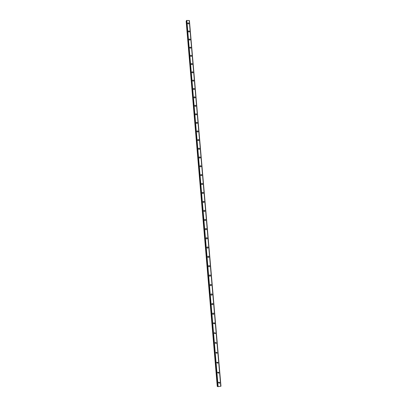 <?xml version="1.0" encoding="UTF-8"?>
<svg xmlns="http://www.w3.org/2000/svg" width="407" height="407" viewBox="0 0 407 407"><rect width="100%" height="100%" fill="white"/><g stroke="black" fill="none" stroke-linecap="round" stroke-linejoin="round"><path stroke-width="0.61" d="M218.722 382.168L219.76 382.611L219.526 383.226L218.488 382.778L218.722 382.168L219.76 382.611L219.526 383.226L218.488 382.784M217.842 372.161L218.895 372.588L218.681 373.178L217.633 372.751L217.842 372.161L218.895 372.588L218.681 373.178M216.972 362.215L218.04 362.622L217.842 363.192L216.778 362.779L216.972 362.215L218.04 362.622L217.842 363.192L216.778 362.779M216.107 352.325L217.185 352.716L217.007 353.266L215.929 352.864L216.107 352.325L217.185 352.716L217.007 353.266L215.929 352.864M215.247 342.491L216.341 342.872L216.178 343.396L215.084 343.015L215.247 342.491L216.341 342.872L216.178 343.396L215.084 343.009M214.392 332.717L215.496 333.084L215.349 333.587L214.245 333.216L214.392 332.717L215.496 333.084L215.349 333.587L214.245 333.216M213.548 322.995C214.067 322.588 214.438 322.71 214.662 323.351L214.525 323.835L213.41 323.479L213.548 322.995C214.067 322.593 214.438 322.71 214.662 323.351L214.525 323.835L213.41 323.479M212.703 313.334C213.222 312.917 213.599 313.029 213.828 313.675L213.7 314.143C213.187 314.56 212.81 314.443 212.581 313.797L212.708 313.334C213.222 312.917 213.599 313.029 213.828 313.675L213.7 314.143C213.187 314.56 212.81 314.443 212.581 313.797M211.869 303.729C212.388 303.296 212.764 303.408 212.998 304.06L212.886 304.507C212.368 304.935 211.991 304.823 211.757 304.171L211.869 303.729C212.388 303.296 212.764 303.408 213.003 304.06L212.886 304.507C212.368 304.935 211.991 304.823 211.757 304.171M211.045 294.18C211.554 293.737 211.935 293.839 212.179 294.495L212.072 294.927C211.559 295.365 211.182 295.258 210.938 294.607L211.045 294.18C211.554 293.737 211.935 293.839 212.179 294.495L212.072 294.927C211.559 295.365 211.182 295.258 210.938 294.607M210.221 284.681C210.729 284.228 211.111 284.33 211.36 284.992L211.264 285.404C210.75 285.856 210.373 285.75 210.124 285.093L210.221 284.681C210.729 284.228 211.111 284.33 211.36 284.992L211.264 285.404C210.75 285.856 210.373 285.75 210.124 285.093M209.402 275.239C209.91 274.776 210.292 274.878 210.546 275.539L210.455 275.941C209.946 276.399 209.569 276.297 209.315 275.636L209.402 275.239C209.91 274.776 210.292 274.878 210.546 275.539L210.455 275.941C209.951 276.399 209.569 276.297 209.315 275.636M208.588 265.852C209.096 265.379 209.478 265.481 209.737 266.142L209.656 266.529C209.147 266.997 208.766 266.895 208.506 266.234L208.588 265.852C209.096 265.379 209.478 265.476 209.737 266.142L209.656 266.529C209.152 266.997 208.766 266.895 208.506 266.234M207.784 256.517C208.287 256.039 208.669 256.135 208.933 256.802L208.857 257.173C208.353 257.646 207.972 257.55 207.707 256.883L207.784 256.517C208.287 256.039 208.669 256.135 208.933 256.802L208.857 257.173C208.353 257.646 207.972 257.55 207.707 256.883M206.98 247.237C207.478 246.749 207.865 246.846 208.135 247.512L208.063 247.868C207.565 248.351 207.178 248.26 206.909 247.593L206.98 247.237C207.478 246.749 207.865 246.846 208.135 247.512L208.063 247.868C207.565 248.351 207.178 248.26 206.909 247.593M206.186 238.009C206.68 237.515 207.066 237.607 207.341 238.278L207.275 238.624C206.776 239.113 206.395 239.021 206.12 238.349L206.186 238.009C206.68 237.515 207.066 237.607 207.341 238.278L207.275 238.624C206.781 239.113 206.395 239.021 206.12 238.349M205.393 228.831C205.886 228.332 206.273 228.424 206.553 229.095L206.491 229.426C205.998 229.919 205.611 229.833 205.332 229.161L205.393 228.831C205.886 228.332 206.273 228.424 206.553 229.095L206.491 229.426C205.998 229.919 205.611 229.833 205.332 229.161M204.604 219.704C205.097 219.205 205.484 219.292 205.764 219.963L205.708 220.289C205.22 220.787 204.833 220.696 204.548 220.024L204.604 219.704C205.097 219.205 205.484 219.292 205.764 219.963L205.708 220.289C205.22 220.787 204.833 220.696 204.548 220.024M203.826 210.633C204.309 210.129 204.696 210.21 204.986 210.887L204.93 211.197C204.446 211.701 204.06 211.615 203.77 210.943L203.826 210.633C204.309 210.129 204.696 210.21 204.986 210.887L204.93 211.197C204.446 211.701 204.06 211.615 203.77 210.943M203.047 201.607C203.531 201.099 203.917 201.185 204.207 201.857L204.156 202.162C203.673 202.666 203.286 202.584 202.996 201.908L203.047 201.607C203.531 201.099 203.917 201.185 204.207 201.857L204.161 202.162M202.274 192.638C202.752 192.124 203.139 192.206 203.434 192.882L203.388 193.177C202.91 193.686 202.523 193.605 202.228 192.928L202.274 192.638C202.752 192.124 203.144 192.206 203.434 192.882L203.388 193.177C202.91 193.686 202.523 193.6 202.228 192.928M201.506 183.715C201.984 183.201 202.371 183.282 202.666 183.959L202.625 184.239C202.147 184.753 201.76 184.671 201.465 183.995L201.506 183.715C201.984 183.201 202.371 183.282 202.671 183.959L202.625 184.239C202.147 184.753 201.76 184.671 201.465 183.995M200.743 174.842C201.216 174.328 201.602 174.405 201.903 175.081L201.862 175.356C201.389 175.87 201.002 175.793 200.702 175.117L200.743 174.842C201.216 174.328 201.602 174.405 201.903 175.081L201.867 175.356C201.389 175.87 201.002 175.793 200.702 175.117M199.985 166.02C200.453 165.501 200.839 165.578 201.144 166.254L201.109 166.524C200.636 167.038 200.249 166.962 199.949 166.285L199.985 166.02C200.453 165.501 200.839 165.578 201.144 166.254L201.109 166.524C200.636 167.038 200.249 166.962 199.949 166.285M199.227 157.244C199.695 156.726 200.081 156.802 200.392 157.478L200.356 157.738C199.888 158.257 199.501 158.181 199.196 157.504L199.227 157.244C199.695 156.726 200.086 156.802 200.392 157.478L200.356 157.738C199.888 158.257 199.501 158.181 199.196 157.504M198.479 148.519C198.942 148 199.328 148.077 199.639 148.753L199.608 149.003C199.14 149.522 198.753 149.445 198.448 148.769L198.479 148.519C198.942 148 199.328 148.077 199.639 148.753L199.608 149.003C199.14 149.522 198.753 149.445 198.448 148.769M197.731 139.845C198.194 139.321 198.58 139.398 198.891 140.074L198.86 140.318C198.397 140.837 198.011 140.761 197.7 140.084L197.731 139.845C198.194 139.321 198.58 139.398 198.891 140.074L198.86 140.318C198.397 140.837 198.016 140.761 197.7 140.084M196.993 131.217C197.451 130.693 197.838 130.769 198.148 131.446L198.123 131.68C197.66 132.204 197.278 132.127 196.963 131.451L196.993 131.217C197.451 130.693 197.838 130.769 198.148 131.441L198.123 131.68C197.66 132.204 197.278 132.127 196.963 131.451M196.255 122.634C196.708 122.11 197.095 122.186 197.41 122.858L197.385 123.092C196.927 123.611 196.54 123.535 196.225 122.863L196.255 122.634C196.708 122.11 197.095 122.186 197.41 122.858L197.385 123.092C196.927 123.611 196.54 123.535 196.23 122.863M195.523 114.097C195.976 113.573 196.357 113.65 196.678 114.326L196.652 114.55C196.199 115.069 195.813 114.998 195.497 114.321L195.523 114.097C195.976 113.573 196.357 113.65 196.678 114.326L196.652 114.545C196.199 115.069 195.813 114.993 195.497 114.321M194.79 105.611C195.243 105.087 195.63 105.164 195.945 105.835L195.925 106.054C195.472 106.578 195.085 106.502 194.77 105.825L194.79 105.611C195.243 105.087 195.63 105.159 195.945 105.835L195.925 106.054C195.472 106.578 195.085 106.502 194.77 105.825M194.068 97.171C194.515 96.647 194.897 96.718 195.223 97.395L195.197 97.604C194.75 98.128 194.363 98.051 194.042 97.38L194.068 97.171C194.515 96.642 194.897 96.718 195.223 97.39L195.197 97.604C194.75 98.128 194.368 98.051 194.042 97.38M193.345 88.772C193.793 88.248 194.175 88.324 194.5 88.996L194.475 89.204C194.032 89.723 193.646 89.652 193.325 88.98L193.345 88.772C193.793 88.248 194.175 88.324 194.5 88.996L194.475 89.204C194.032 89.723 193.646 89.652 193.325 88.98M192.628 80.423C193.071 79.899 193.457 79.975 193.778 80.647L193.757 80.845C193.315 81.369 192.933 81.293 192.608 80.622L192.628 80.423C193.071 79.899 193.457 79.975 193.778 80.647L193.757 80.845C193.315 81.369 192.933 81.293 192.608 80.622M191.916 72.12C192.358 71.596 192.74 71.668 193.066 72.339L193.045 72.538C192.608 73.056 192.221 72.985 191.895 72.314L191.916 72.12C192.358 71.596 192.74 71.668 193.066 72.339L193.045 72.538C192.608 73.056 192.221 72.985 191.895 72.314M191.209 63.858C191.646 63.334 192.028 63.411 192.353 64.082L192.338 64.27C191.9 64.794 191.519 64.718 191.188 64.047L191.209 63.858C191.646 63.334 192.028 63.411 192.353 64.082L192.338 64.27C191.9 64.794 191.519 64.718 191.188 64.047M190.501 55.642C190.939 55.123 191.321 55.194 191.646 55.866L191.631 56.049C191.193 56.573 190.812 56.497 190.486 55.83L190.501 55.642C190.939 55.123 191.321 55.194 191.646 55.866L191.631 56.049C191.193 56.573 190.812 56.497 190.486 55.825M189.799 47.471C190.232 46.953 190.613 47.024 190.944 47.695L190.929 47.873C190.496 48.392 190.115 48.321 189.784 47.655L189.799 47.471C190.232 46.953 190.613 47.024 190.944 47.695L190.929 47.873C190.496 48.392 190.115 48.321 189.784 47.65M189.102 39.347C189.535 38.828 189.916 38.899 190.247 39.565L190.232 39.744C189.799 40.262 189.418 40.186 189.087 39.52L189.102 39.347C189.535 38.823 189.916 38.899 190.247 39.565L190.232 39.744C189.799 40.262 189.418 40.186 189.087 39.52M188.41 31.263C188.838 30.744 189.219 30.815 189.55 31.481L189.535 31.654C189.107 32.173 188.726 32.097 188.395 31.431L188.41 31.258C188.838 30.744 189.219 30.815 189.55 31.481L189.535 31.654C189.107 32.173 188.726 32.097 188.395 31.431M187.719 23.219C188.146 22.7 188.527 22.777 188.858 23.443L188.843 23.611C188.421 24.125 188.039 24.054 187.708 23.387L187.719 23.219C188.146 22.7 188.527 22.777 188.858 23.443L188.843 23.611C188.421 24.125 188.039 24.049 187.708 23.387M217.262 386.406L186.147 21.2L217.262 386.406L217.633 386.421M186.467 21.057L186.147 21.2M186.431 20.615L217.648 386.599L186.487 20.487L217.73 386.64L218.132 386.65L220.965 386.207L189.26 20.538M220.803 386.279L189.255 20.503L220.798 386.279L189.255 20.503L186.487 20.487M220.96 386.207L189.397 20.615M186.518 20.472L217.765 386.645M186.762 20.381L218.05 386.65M186.833 20.35L218.132 386.65M189.214 20.467L220.762 386.294M186.223 21.149L217.348 386.421M186.777 20.37L218.066 386.65M189.413 20.63L220.965 386.207"/></g></svg>

